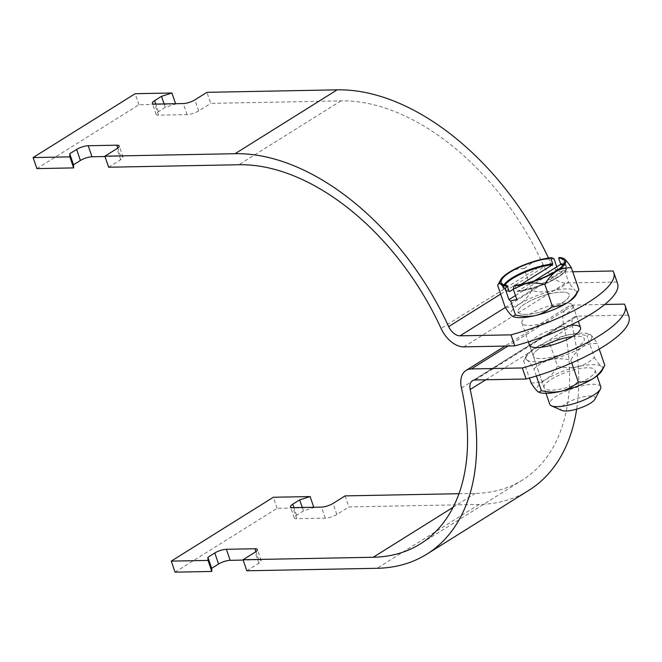 <?xml version="1.0" encoding="UTF-8"?>
<svg xmlns="http://www.w3.org/2000/svg" width="662" height="662" viewBox="0 0 662 662"><rect width="100%" height="100%" fill="white"/><g stroke="black" fill="none" stroke-linecap="round" stroke-linejoin="round"><path stroke-width="0.5" stroke-dasharray="3.31 2.48" d="M572.522 336.561A26.96 7.381 161.1 0 1 584.298 338.696A26.96 7.381 161.1 0 1 577.156 347.078A26.96 7.381 161.1 0 1 550.271 357.43A26.96 7.381 161.1 0 1 533.291 356.164A26.96 7.381 -18.9 0 0 540.928 358.605A26.96 7.381 -18.9 0 0 569.85 350.959A26.96 7.381 -18.9 0 0 584.298 338.696A26.96 7.381 -18.9 0 0 576.652 336.255A26.96 7.381 -18.9 0 0 547.739 343.901A26.96 7.381 -18.9 0 0 533.291 356.164L529.509 345.125A26.96 7.381 161.1 0 1 543.957 332.862A26.96 7.381 161.1 0 1 572.878 325.216M458.989 493.711L475.316 493.397A215.68 134.56 -122 0 0 522.508 479.983A215.68 134.56 -122 0 0 563.519 324.132A24.262 15.135 58 0 1 568.137 306.597A24.262 15.135 58 0 1 573.441 305.091L604.754 304.487M475.151 379.98L577.223 316.13L628.188 315.153L624.415 304.115M577.223 316.13A12.131 7.572 -122 0 0 574.566 316.883A12.131 7.572 -122 0 0 572.258 325.646A227.811 142.123 58 0 1 576.676 409.133M528.938 490.269A227.811 142.123 58 0 1 479.089 504.436L348.891 506.927L345.109 495.888M628.188 315.153A96.288 26.356 161.1 0 1 628.9 316.643M175.049 572.158L277.113 508.3L313.887 507.597L303.453 510.915L296.551 515.235A8.631 2.358 -18.9 0 0 294.267 517.916A8.631 2.358 -18.9 0 0 296.708 518.694L325.257 518.147A8.631 2.358 -18.9 0 0 336.85 514.465L348.891 506.927M246.818 570.785L258.867 563.246A8.631 2.358 -18.9 0 0 261.151 560.565A8.631 2.358 -18.9 0 0 258.701 559.787L243.161 560.085M277.113 508.3L273.34 497.261M303.453 510.915L302.277 507.481M525.818 314.45A26.96 7.381 161.1 0 1 518.172 312.009A26.96 7.381 161.1 0 1 532.62 299.745A26.96 7.381 161.1 0 1 561.542 292.099A26.96 7.381 161.1 0 1 569.179 294.54A26.96 7.381 161.1 0 1 554.731 306.812A26.96 7.381 161.1 0 1 525.818 314.45A26.96 7.381 -18.9 0 0 554.731 306.812A26.96 7.381 -18.9 0 0 569.179 294.54A26.96 7.381 -18.9 0 0 561.542 292.099A26.96 7.381 -18.9 0 0 532.62 299.745A26.96 7.381 -18.9 0 0 518.172 312.009A26.96 7.381 -18.9 0 0 525.818 314.45M565.315 303.138A26.96 7.381 -18.9 0 0 536.394 310.784A26.96 7.381 -18.9 0 0 521.954 323.048A26.96 7.381 -18.9 0 0 529.592 325.489A26.96 7.381 -18.9 0 0 558.513 317.851A26.96 7.381 -18.9 0 0 572.961 305.579A26.96 7.381 -18.9 0 0 565.315 303.138M613.078 270.998L616.852 282.037L565.886 283.013A24.262 15.135 58 0 1 543.138 264.593A215.68 134.56 -122 0 0 340.93 100.881L210.723 103.371L206.941 92.332M548.525 258.039A227.811 142.123 58 0 1 550.734 262.764A12.131 7.572 -122 0 0 562.104 271.974L572.754 271.768M616.852 282.037A96.288 26.356 161.1 0 1 617.563 283.526M36.882 168.603L138.946 104.745L175.72 104.042L165.285 107.36L158.383 111.679A8.631 2.358 -18.9 0 0 156.1 114.36A8.631 2.358 -18.9 0 0 158.549 115.147L187.089 114.6A8.631 2.358 -18.9 0 0 198.683 110.91L210.723 103.371M108.651 167.229L120.699 159.691A8.631 2.358 -18.9 0 0 122.983 157.01A8.631 2.358 -18.9 0 0 120.542 156.232L104.993 156.53M138.946 104.745L135.172 93.706M165.285 107.36L164.11 103.926M544.09 387.7A26.96 7.381 161.1 0 1 551.231 379.318A26.96 7.381 161.1 0 1 578.116 368.974A26.96 7.381 161.1 0 1 595.097 370.24A26.96 7.381 161.1 0 1 587.955 378.623A26.96 7.381 161.1 0 1 561.07 388.966A26.96 7.381 161.1 0 1 544.09 387.7L533.291 356.164A26.96 7.381 161.1 0 1 540.432 347.782A26.96 7.381 161.1 0 1 541.284 347.26M550.114 344.463C544.909 344.008 539.935 345.15 535.186 347.881A34.664 9.483 -18.9 0 0 526.48 355.635A34.664 9.483 -18.9 0 0 527.101 360.095C525.347 358.903 524.18 359.226 523.592 361.055C526.695 355.403 530.56 351.009 535.186 347.881A34.664 9.483 161.1 0 1 566.879 335.212C573.416 333.863 580.119 334.029 586.979 335.717L589.594 334.219L590.487 334.757A34.664 9.483 -18.9 0 0 589.354 334.111A34.664 9.483 -18.9 0 0 566.879 335.212C560.4 336.966 554.806 340.053 550.114 344.463L557.569 366.252C564.355 367.94 571.058 368.105 577.678 366.756A34.664 9.483 161.1 0 1 601.286 366.301A34.664 9.483 161.1 0 1 601.907 370.761M527.101 360.095A34.664 9.483 -18.9 0 0 550.71 359.648A34.664 9.483 -18.9 0 0 582.403 346.979A34.664 9.483 -18.9 0 0 590.487 334.757C592.366 336.321 594.65 339.258 597.331 343.561C592.134 343.106 587.153 344.24 582.403 346.979C577.777 350.107 573.921 354.501 570.818 360.153C564.032 358.465 557.33 358.291 550.71 359.648C544.296 361.369 538.711 364.456 533.944 368.899C531.288 364.63 529.004 361.692 527.101 360.095M538.885 392.218A34.664 9.483 161.1 0 1 537.9 391.639A34.664 9.483 161.1 0 1 545.985 379.425A34.664 9.483 161.1 0 1 577.678 366.756C584.091 365.035 589.677 361.948 594.443 357.505L586.979 335.717M599.226 349.097L597.331 343.561M594.443 357.505C597.099 361.775 599.375 364.704 601.286 366.301C603.041 367.493 604.207 367.17 604.795 365.341M571.761 362.925L570.818 360.153M536.377 376.008L533.944 368.899M526.48 355.635L523.592 361.055L529.426 378.076M531.056 382.835C536.245 383.298 541.226 382.156 545.985 379.425C550.602 376.297 554.466 371.903 557.569 366.252M600.757 386.757A26.96 7.381 -18.9 0 0 593.111 384.316A26.96 7.381 -18.9 0 0 564.189 391.962A26.96 7.381 -18.9 0 0 549.741 404.225M594.915 399.203A18.155 4.973 -18.9 0 0 590.024 395.975A18.155 4.973 -18.9 0 0 568.385 402.173A18.155 4.973 -18.9 0 0 561.98 410.481M512.959 316.519A34.664 9.483 161.1 0 1 511.983 315.948A34.664 9.483 161.1 0 1 520.067 303.726A34.664 9.483 161.1 0 1 551.76 291.057A34.664 9.483 161.1 0 1 575.369 290.61C573.491 289.046 571.207 286.108 568.526 281.805C563.825 286.216 558.24 289.302 551.76 291.057C545.223 292.414 538.52 292.24 531.652 290.552C528.549 296.212 524.685 300.598 520.067 303.726C515.309 306.465 510.336 307.607 505.139 307.143M575.99 295.07A34.664 9.483 -18.9 0 0 575.369 290.61C577.14 291.801 578.307 291.479 578.878 289.65M554.02 258.859L540.962 259.521C534.548 261.242 528.963 264.328 524.196 268.772L531.652 290.552M524.196 268.772C519 268.317 514.018 269.451 509.268 272.19C504.643 275.318 500.778 279.712 497.675 285.363M556.759 266.844L557.569 269.219L563.718 267.762L568.526 281.805M563.718 267.762L565.439 269.07L561.897 258.71L563.676 258.519M516.823 299.481L565.439 269.07M563.693 264.395A33.431 9.152 161.1 0 1 566.473 266.654A33.431 9.152 161.1 0 1 550.991 280.705A33.431 9.152 161.1 0 1 516.964 291.057L514.995 285.305M534.242 280.928L517.568 291.354L516.964 291.057L517.568 291.354A32.81 8.978 -18.9 0 0 555.393 278.81A32.81 8.978 -18.9 0 0 563.163 265.131M559.456 257.493L561.897 258.71M557.569 269.219L515.475 295.55M513.315 289.244L521.102 284.379M573.441 305.091L508.011 346.019M572.258 325.646L485.734 379.781M479.089 504.436L377.026 568.294M475.316 493.397L453.147 507.266M461.447 387.982L563.519 324.132M258.867 563.246L255.085 552.207M258.701 559.787L255.921 551.645M325.257 518.147L321.475 507.109M336.85 514.465L333.069 503.426M296.708 518.694L292.935 507.655M296.551 515.235L293.953 507.638M463.814 346.863L565.886 283.013M340.93 100.881L238.858 164.739M543.138 264.593L441.066 328.451M500.662 294.085L550.734 262.764M562.104 271.974L505.354 307.482M120.542 156.232L117.753 148.089M120.699 159.691L116.917 148.652M198.683 110.91L194.901 99.871M187.089 114.6L183.308 103.562M158.549 115.147L154.767 104.108M158.383 111.679L155.785 104.083M509.095 291.206A33.431 9.152 161.1 0 1 503.219 288.309A33.431 9.152 161.1 0 1 504.03 284.825M504.899 285.082A32.81 8.978 -18.9 0 0 509.252 291.454M522.508 479.983L420.436 543.841M261.151 560.565L257.369 549.526M294.267 517.916L290.486 506.877M595.097 370.24L597.033 375.875M568.137 306.597L505.023 346.077M574.566 316.883L472.494 380.733M521.954 323.048L528.384 341.84M122.983 157.01L119.201 145.971M156.1 114.36L152.318 103.322M572.961 305.579L578.34 321.277M546.018 393.344L529.509 345.125M517.419 291.412C538.214 289.526 570.528 273.687 566.473 266.654L564.504 260.911M509.475 291.561C505.95 291.181 503.865 290.097 503.219 288.309L501.25 282.566"/><path stroke-width="0.99" d="M572.878 325.216A26.96 7.381 161.1 0 1 580.524 327.657A26.96 7.381 161.1 0 1 566.076 339.92A26.96 7.381 161.1 0 1 537.155 347.567A26.96 7.381 161.1 0 1 529.509 345.125L528.384 341.84M604.754 304.487L624.415 304.115A96.288 26.356 -18.9 0 1 625.118 305.604A96.288 26.356 -18.9 0 1 522.343 367.964L471.369 368.941A24.262 15.135 -122 0 0 466.065 370.447A24.262 15.135 -122 0 0 461.447 387.982A215.68 134.56 -122 0 1 420.436 543.841A215.68 134.56 -122 0 1 373.244 557.255L243.045 559.746L246.818 570.785L377.026 568.294A227.811 142.123 58 0 0 426.874 554.127A227.811 142.123 58 0 0 470.194 389.504A12.131 7.572 58 0 1 472.494 380.733A12.131 7.572 58 0 1 475.151 379.98L526.125 379.003L522.343 367.964M576.676 409.133A227.811 142.123 58 0 1 528.938 490.269L426.874 554.127M293.953 507.638L292.769 504.196A8.631 2.358 161.1 0 0 290.486 506.877A8.631 2.358 161.1 0 0 292.935 507.655L321.475 507.109A8.631 2.358 161.1 0 0 333.069 503.426L345.109 495.888L458.989 493.711M625.118 305.604L628.9 316.643A96.288 26.356 161.1 0 1 526.125 379.003M243.161 560.085L230.161 560.333A8.631 2.358 -18.9 0 0 218.568 564.016L211.675 568.335L211.815 571.455L175.049 572.158L171.268 561.119L208.034 560.416L207.893 557.296L214.794 552.977A8.631 2.358 161.1 0 1 226.387 549.294L254.928 548.748A8.631 2.358 161.1 0 1 257.369 549.526A8.631 2.358 161.1 0 1 255.085 552.207L243.045 559.746M292.769 504.196L299.671 499.876L310.106 496.558L273.34 497.261L171.268 561.119M313.771 507.257L310.106 496.558M211.815 571.455L208.034 560.416M211.675 568.335L207.893 557.296M302.277 507.481L299.671 499.876M104.993 156.53L91.993 156.778A8.631 2.358 -18.9 0 0 80.4 160.469L73.507 164.78L73.648 167.9L36.882 168.603L33.1 157.564L135.172 93.706L171.938 93.003L161.503 96.329L154.602 100.641A8.631 2.358 -18.9 0 0 152.318 103.322A8.631 2.358 -18.9 0 0 154.767 104.108L183.308 103.562A8.631 2.358 -18.9 0 0 194.901 99.871L206.941 92.332L337.148 89.842A227.811 142.123 58 0 1 548.525 258.039M572.754 271.768L613.078 270.998A96.288 26.356 -18.9 0 1 613.782 272.487A96.288 26.356 -18.9 0 1 511.006 334.856L514.788 345.887L463.814 346.863A24.262 15.135 -122 0 1 441.066 328.451A215.68 134.56 -122 0 0 238.858 164.739L108.651 167.229L104.877 156.191L235.076 153.7A227.811 142.123 58 0 1 448.662 326.623L500.662 294.085M505.354 307.482L460.032 335.824L511.006 334.856M460.032 335.824A12.131 7.572 58 0 1 448.662 326.623M613.782 272.487L617.563 283.526A96.288 26.356 161.1 0 1 514.788 345.887M33.1 157.564L69.866 156.861L69.725 153.741L76.626 149.43A8.631 2.358 -18.9 0 1 88.22 145.739L116.76 145.193A8.631 2.358 -18.9 0 1 119.201 145.971A8.631 2.358 -18.9 0 1 116.917 148.652L104.877 156.191M175.604 103.711L171.938 93.003M73.648 167.9L69.866 156.861M73.507 164.78L69.725 153.741M164.11 103.926L161.503 96.329M541.284 347.26A26.96 7.381 161.1 0 1 572.522 336.561M599.226 349.097L604.795 365.341L601.907 370.761A34.664 9.483 161.1 0 1 593.202 378.515A34.664 9.483 161.1 0 1 561.508 391.184A34.664 9.483 161.1 0 1 539.025 392.285A34.664 9.483 161.1 0 1 538.885 392.218M604.795 365.341C601.684 371.001 597.819 375.387 593.202 378.515C588.444 381.254 583.47 382.396 578.274 381.933L571.761 362.925M578.274 381.933C573.582 386.343 567.988 389.43 561.508 391.184C554.971 392.533 548.268 392.367 541.4 390.679L536.377 376.008M541.4 390.679L538.794 392.185L537.9 391.639C536.013 390.075 533.737 387.138 531.056 382.835L529.426 378.076M546.018 393.344L549.741 404.225A26.96 7.381 -18.9 0 0 551.479 405.847A26.96 7.381 -18.9 0 0 557.387 406.667A26.96 7.381 -18.9 0 0 582.874 400.51A26.96 7.381 -18.9 0 0 600.384 389.107A26.96 7.381 -18.9 0 0 600.757 386.757L597.033 375.875M551.479 405.847L561.98 410.481A18.155 4.973 -18.9 0 0 565.96 411.028A18.155 4.973 -18.9 0 0 583.123 406.882A18.155 4.973 -18.9 0 0 594.915 399.203L600.384 389.107M556.759 266.844L554.02 258.859L551.587 257.642A34.664 9.483 -18.9 0 0 540.962 259.521A34.664 9.483 -18.9 0 0 509.268 272.19A34.664 9.483 -18.9 0 0 500.563 279.943L497.675 285.363L505.139 307.143C507.795 311.413 510.071 314.351 511.983 315.948L512.876 316.486L515.491 314.988C522.268 316.676 528.971 316.841 535.591 315.493A34.664 9.483 161.1 0 1 513.116 316.593A34.664 9.483 161.1 0 1 512.959 316.519M567.284 302.824A34.664 9.483 161.1 0 1 535.591 315.493C542.004 313.771 547.59 310.685 552.356 306.241C557.553 306.696 562.526 305.563 567.284 302.824A34.664 9.483 -18.9 0 0 575.99 295.07L578.878 289.65C575.766 295.302 571.902 299.696 567.284 302.824M513.273 289.12L514.167 285.827A34.664 9.483 -18.9 0 0 524.792 283.948L513.273 289.12L516.823 299.481L510.675 300.945L508.954 299.638L505.404 289.277L501.184 284.403A34.664 9.483 -18.9 0 0 506.298 285.976L505.404 289.277M497.675 285.363C498.246 283.535 499.413 283.212 501.184 284.403A34.664 9.483 -18.9 0 1 500.563 279.943M510.675 300.945L515.491 314.988M563.445 258.42A34.664 9.483 -18.9 0 1 564.57 259.065A34.664 9.483 -18.9 0 1 556.485 271.288A34.664 9.483 -18.9 0 1 524.792 283.948C531.329 282.6 538.032 282.773 544.9 284.461C548.004 278.81 551.868 274.416 556.485 271.288C561.244 268.549 566.217 267.415 571.422 267.87C568.766 263.6 566.482 260.663 564.57 259.065L563.445 258.42A34.664 9.483 -18.9 0 0 559.456 257.493L558.629 258.014L560.598 263.757A33.431 9.152 161.1 0 1 563.693 264.395M571.422 267.87L578.878 289.65M544.9 284.461L552.356 306.241M514.167 285.827L514.995 285.305A33.431 9.152 -18.9 0 0 549.021 274.962A33.431 9.152 -18.9 0 0 564.504 260.911A33.431 9.152 -18.9 0 0 558.629 258.014M563.163 265.131A32.81 8.978 -18.9 0 0 560.375 264.577L534.242 280.928M560.375 264.577L560.598 263.757M515.475 295.55L508.954 299.638M551.587 257.642L550.759 258.163A33.431 9.152 -18.9 0 0 516.732 268.515A33.431 9.152 -18.9 0 0 501.25 282.566A33.431 9.152 -18.9 0 0 507.125 285.454L509.095 291.206L509.699 291.503L513.315 289.244M504.03 284.825A33.431 9.152 161.1 0 1 552.729 263.906L550.759 258.163M552.729 263.906L552.505 264.734A32.81 8.978 -18.9 0 0 504.899 285.082M521.102 284.379L552.505 264.734M509.252 291.454A32.81 8.978 -18.9 0 0 509.699 291.503L509.095 291.206M507.125 285.454L506.298 285.976M508.011 346.019L471.369 368.941M485.734 379.781L470.194 389.504M453.147 507.266L373.244 557.255M255.921 551.645L254.928 548.748M218.568 564.016L214.794 552.977M230.161 560.333L226.387 549.294M337.148 89.842L235.076 153.7M117.753 148.089L116.76 145.193M80.4 160.469L76.626 149.43M91.993 156.778L88.22 145.739M155.785 104.083L154.602 100.641M505.023 346.077L466.065 370.447M580.524 327.657L578.34 321.277"/></g></svg>
